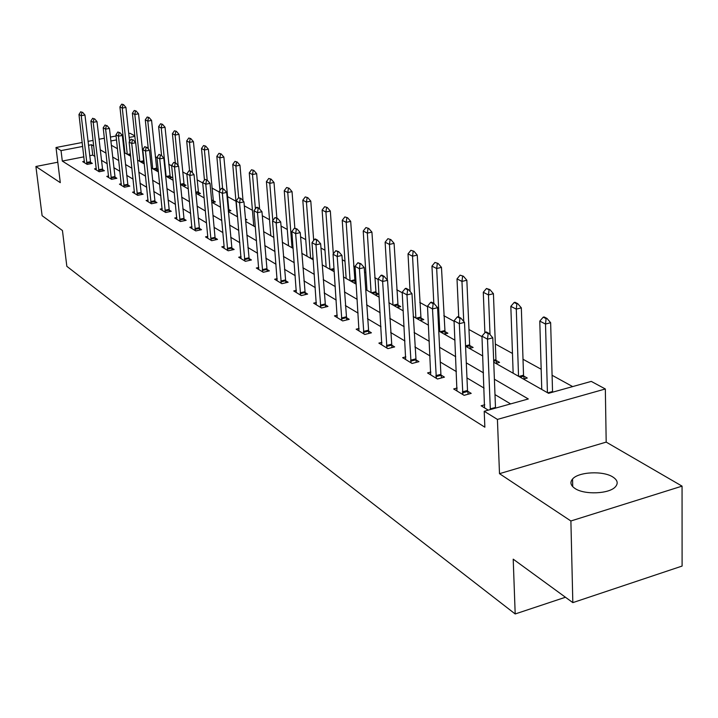 <?xml version="1.0" encoding="UTF-8"?>
<svg xmlns="http://www.w3.org/2000/svg" width="718" height="718" viewBox="0 0 718 718"><rect width="100%" height="100%" fill="white"/><g stroke="black" fill="none" stroke-linecap="round" stroke-linejoin="round"><path stroke-width="1.08" d="M612.795 476.967C603.012 470.559 578.421 471.825 572.551 479.023C569.769 482.325 570.595 485.494 575.028 488.5C584.335 494.971 609.178 493.975 615.353 486.858C618.44 483.358 617.588 480.064 612.795 476.967M493.733 362.204L548.561 393.311L591.255 381.402L605.337 388.976L497.421 419.411L484.21 411.27L528.313 398.966L494.397 379.221M606.189 442.108L499.495 473.674L570.891 520.981L572.829 602.626L682.1 566.062L682.055 486.131L606.189 442.108L605.337 388.976M128.746 133.548L130.057 133.297L134.787 135.846M572.65 386.589L552.052 375.254M541.175 369.258L523.009 359.26M512.464 353.453L495.348 344.03M481.993 336.679L468.98 329.517M454.072 321.314L443.805 315.66M427.515 306.694L419.752 302.413M402.224 292.764L396.749 289.749M378.108 279.49L374.724 277.624M365.857 272.75L364.52 272.005M355.078 266.809L353.624 266.01M344.99 261.253L342.253 259.745M324.967 250.232L320.955 248.024M305.742 239.65L300.564 236.805M287.281 229.482L281.025 226.044M269.519 219.708L262.285 215.723M252.431 210.302L244.291 205.824M235.971 201.246L227.409 196.526M219.152 191.984L211.963 188.026M202.709 182.937L197.046 179.814M186.895 174.223L182.659 171.889M171.665 165.84L168.748 164.234M156.991 157.763L155.312 156.838M142.837 149.972L142.308 149.685M570.891 520.981L682.055 486.131M57.799 162.214L35.9 166.495L60.294 182.659L56.013 147.513L82.238 142.478M572.829 602.626L513.208 559.16L515.192 613.962L66.837 266.324L62.448 230.532L42.111 215.705L35.9 166.495M515.192 613.962L565.452 597.25M124.474 148.913L123.81 149.048M130.164 155.923L130.613 155.833M144.067 161.667L143.564 161.388M142.747 163.058L144.183 162.78M158.202 169.654L156.56 168.721M155.743 170.435L158.238 169.933M169.188 178.064L172.069 177.481L169.987 176.305M183.099 185.962L186.016 185.352L183.88 184.149M197.495 194.129L200.457 193.51L198.258 192.271M212.402 202.584L215.409 201.946L213.156 200.681M228.342 211.254L230.9 210.697L228.593 209.396M245.52 220.094L246.974 219.771L245.421 218.891M356.029 281.348L354.611 280.55M354.082 282.973L356.101 282.488M366.97 290.278L363.218 231.034L365.929 227.57L368.765 228.45L365.929 227.57M375.191 294.945L378.628 294.111L375.676 292.441M397.216 307.439L400.707 306.577L397.655 304.854M420.218 320.497L423.773 319.6L420.613 317.814M444.271 334.139L447.879 333.215L444.613 331.366M469.437 348.418L473.117 347.458L469.716 345.537M495.815 363.38L499.548 362.384L496.021 360.391M512.67 372.947L513.137 372.821M523.467 379.077L527.272 378.036L523.61 375.972M541.175 389.12L541.74 388.959M83.916 156.838L62.304 161.065L484.856 427.192L484.21 411.27M510.597 403.902L494.989 394.613M484.094 388.124L466.96 377.928M456.406 371.637L440.287 362.043M430.055 355.949L414.878 346.911M404.943 341.005L390.637 332.479M380.989 326.735L367.481 318.702M358.102 313.12L345.358 305.527M336.23 300.097L324.177 292.917M315.301 287.631L303.902 280.846M295.251 275.694L284.454 269.268M276.026 264.251L265.804 258.157M257.582 253.266L247.889 247.495M239.866 242.72L230.666 237.245M222.84 232.578L214.108 227.382M206.461 222.831L198.168 217.895M190.701 213.443L182.821 208.75M175.515 204.406L168.021 199.945M160.877 195.691L153.751 191.446M146.75 187.281L139.974 183.243M133.126 179.168L126.664 175.318M119.96 171.324L113.812 167.671M107.242 163.758L101.382 160.267M94.938 156.434L92.73 155.115L89.66 155.716M84.428 161.29L82.696 161.631L87.21 164.395L92.335 163.381L90.423 162.223M96.32 168.542L94.543 168.892L99.201 171.746L104.406 170.713L102.45 169.52M108.615 176.027L106.785 176.395L111.604 179.347L116.881 178.279L114.871 177.068M121.324 183.772L119.448 184.149L124.438 187.21L129.778 186.115L127.723 184.867M134.481 191.778L132.552 192.182L137.712 195.341L143.133 194.219L141.024 192.936M148.096 200.08L146.113 200.493L151.453 203.759L156.955 202.611L154.792 201.3M162.205 208.669L160.159 209.1L165.696 212.492L171.279 211.307L169.053 209.961M176.825 217.572L174.725 218.021L180.469 221.539L186.133 220.318L183.844 218.936M191.993 226.807L189.83 227.274L195.79 230.927L201.534 229.67L199.182 228.243M207.708 238.232L207.735 236.384L205.501 236.877L211.693 240.674L217.527 239.381L215.113 237.918M224.052 248.249L224.097 246.373L221.79 246.857L228.216 250.797L234.149 249.469L231.654 247.961M241.095 256.694L238.708 257.232L245.403 261.325L251.426 259.961L248.859 258.399M258.785 267.455L256.317 268.02L263.282 272.284L269.394 270.865L266.746 269.259M277.193 278.656L274.644 279.248L281.896 283.691L288.115 282.228L285.387 280.576M296.381 290.323L293.743 290.952L301.309 295.583L307.618 294.075L304.8 292.361M316.396 302.493L313.658 303.158L321.547 307.986L327.973 306.424L325.057 304.656M337.281 315.193L334.444 315.893L342.683 320.937L349.217 319.322L346.202 317.491M359.108 328.458L356.164 329.194L364.771 334.471L371.412 332.802L368.298 330.908M381.931 342.333L378.871 343.114L387.882 348.634L394.64 346.902L391.409 344.936M405.832 356.846L402.645 357.681L412.087 363.461L418.962 361.657L415.605 359.628M430.881 372.059L427.551 372.938L437.459 379.005L444.451 377.138L440.969 375.02M457.16 388.016L453.686 388.959L464.088 395.331L471.205 393.374L467.589 391.184M484.767 404.772L481.141 405.778L488.258 410.14M499.495 473.674L497.421 419.411M62.304 161.065L61.039 150.609L56.013 147.513M111.317 145.233L117.474 148.725M124.187 152.539L130.658 156.201M137.515 160.096L144.3 163.946M151.31 167.922L158.445 171.97M165.607 176.036L173.11 180.29M180.424 184.445L188.322 188.924M195.808 193.169L204.118 197.881M211.783 202.234L220.534 207.197M228.378 211.648L237.604 216.881M245.637 221.44L255.366 226.96M263.605 231.636L273.863 237.452M282.309 242.253L293.141 248.392M301.811 253.319L313.254 259.808M322.167 264.861L334.256 271.727M343.41 276.915L356.218 284.184M365.633 289.525L379.185 297.216M388.878 302.709L403.247 310.867M413.218 316.521L428.466 325.173M438.752 331.016L454.952 340.197M465.56 346.22L482.783 355.993M134.849 136.366L129.159 137.461M123.352 138.583L122.688 138.718M116.504 139.902L110.85 140.997M88 141.374L93.107 140.396M99.003 139.256L104.37 138.224M110.41 137.066L116.074 135.98M121.836 134.876L122.931 134.661M93.744 146.005L91.536 144.722L88.458 145.314M82.696 146.427L61.039 150.609M483.465 372.857L466.296 362.859M455.715 356.702L439.56 347.306M429.301 341.328L414.089 332.479M404.135 326.681L389.793 318.334M380.127 312.707L366.602 304.836M357.205 299.361L344.434 291.93M335.297 286.608L323.226 279.58M314.331 274.411L302.906 267.76M294.245 262.716L283.439 256.425M274.994 251.515L264.754 245.547M256.523 240.763L246.821 235.109M238.789 230.433L229.581 225.075M221.745 220.516L213.004 215.427M205.348 210.966L197.046 206.138M189.57 201.785L181.681 197.19M174.366 192.936L166.872 188.574M159.719 184.409L152.584 180.254M145.583 176.188L138.798 172.23M131.95 168.245L125.488 164.485M118.775 160.581L112.627 157M106.049 153.167L100.188 149.757M92.73 155.115L91.536 144.722M81.897 112.34L80.766 111.721L81.897 112.34L81.233 115.724L84.957 115.033L90.737 163.695M84.446 162.708L78.971 114.485L81.233 115.724L87.022 164.287M80.766 111.721L78.971 114.485M84.957 115.033L82.516 112.223M129.59 141.401L125.937 107.413L122.284 108.095L119.915 106.883L124.914 152.943M123.523 104.631L121.728 104.146L123.523 104.631L125.937 107.413M127.274 154.289L122.284 108.095L122.913 104.747M119.915 106.883L121.728 104.146M93.887 118.874L92.721 118.237L93.887 118.874L93.223 122.32L97.002 121.611L102.773 171.037M96.338 169.987L90.89 121.037L93.223 122.32L98.994 171.62M92.721 118.237L90.89 121.037M97.002 121.611L94.525 118.757M106.291 125.632L105.079 124.968L106.291 125.632L105.618 129.141L109.45 128.414L115.203 178.62M108.624 177.517L103.204 127.813L105.618 129.141L111.38 179.204M105.079 124.968L103.204 127.813M109.45 128.414L106.928 125.506M143.869 162.833L138.538 113.803L134.831 114.503L132.39 113.256L135.505 142.541M136.088 110.976L134.248 110.473L136.088 110.976L138.538 113.803M139.795 161.388L134.831 114.503L135.469 111.093M132.39 113.256L134.248 110.473M156.874 170.211L151.57 120.409L147.809 121.127L145.287 119.834L148.303 148.931M149.075 117.537L147.181 117.016L149.075 117.537L151.57 120.409M152.737 168.73L147.809 121.127L148.446 117.653M145.287 119.834L147.181 117.016M119.125 132.624L117.869 131.941L119.125 132.624L118.452 136.196L122.329 135.451L128.064 186.465M121.333 185.307L115.948 134.822L118.452 136.196L124.178 187.048M117.869 131.941L115.948 134.822M122.329 135.451L119.771 132.498M132.399 139.857L131.107 139.148L132.399 139.857L131.726 143.492L135.666 142.729L141.374 194.587M134.481 193.357L129.132 142.074L131.726 143.492L137.425 195.17M131.107 139.148L129.132 142.074M135.666 142.729L133.054 139.732M146.158 147.352L144.812 146.616L146.158 147.352L145.476 151.058L149.479 150.277L155.151 202.988M148.088 201.704L142.792 149.586L145.476 151.058L151.139 203.571M144.812 146.616L142.792 149.586M149.479 150.277L146.822 147.217M170.31 177.84L165.041 127.239L161.236 127.975L158.615 126.637L161.55 155.51M162.51 124.313L160.563 123.774L162.51 124.313L165.041 127.239M166.118 176.323L161.236 127.975L161.873 124.438M158.615 126.637L160.563 123.774M184.212 185.729L178.988 134.311L175.12 135.056L172.41 133.674L175.291 162.708M176.404 131.331L174.411 130.775L176.404 131.331L178.988 134.311M178.136 165.625L175.12 135.056L175.766 131.457M172.41 133.674L174.411 130.775M198.608 193.896L193.42 141.626L189.498 142.397L186.698 140.961L189.552 170.606M190.8 138.601L188.744 138.018L190.8 138.601L193.42 141.626M192.406 172.742L189.498 142.397L190.144 138.727M186.698 140.961L188.744 138.018M160.41 155.115L159.019 154.361L160.41 155.115L159.728 158.902L163.785 158.095L169.421 211.702M162.196 210.338L156.946 157.368L159.728 158.902L165.355 212.277M159.019 154.361L156.946 157.368M163.785 158.095L161.092 154.98M213.506 202.35L208.373 149.209L204.406 149.999L201.498 148.518L204.442 180.03M205.707 146.131L203.589 145.521L205.707 146.131L208.373 149.209M210.033 183.35L205.788 184.23L210.832 238.277L215.032 237.353L210.033 183.35L207.179 180.065L204.917 179.365L207.179 180.065L204.406 149.999L205.043 146.257M201.498 148.518L203.589 145.521M175.201 163.174L175.883 163.031L173.747 162.385L175.201 163.174L174.51 167.034L178.629 166.199L184.221 220.731M176.808 219.295L171.629 165.445L174.51 167.034L180.083 221.306M173.747 162.385L171.629 165.445M178.629 166.199L175.883 163.031M228.952 211.119L223.881 157.062L219.852 157.879L216.836 156.344L219.923 190.423M221.162 153.93L218.981 153.302L221.162 153.93L223.881 157.062M222.607 188.457L219.852 157.879L220.498 154.065M216.836 156.344L218.981 153.302M190.539 171.53L191.239 171.387L189.04 170.713L190.539 171.53L189.857 175.47L194.039 174.618L199.577 230.101M191.966 228.584L186.859 173.819L189.857 175.47L195.368 230.675M189.04 170.713L186.859 173.819M194.039 174.618L191.239 171.387M243.043 200.834L239.965 165.221L235.872 166.055L232.74 164.458L237.335 216.728M237.2 162.026L234.957 161.37L237.2 162.026L239.965 165.221M238.636 197.692L235.872 166.055L236.518 162.169M232.74 164.458L234.957 161.37M215.032 237.353L215.508 239.83M210.832 238.277L211.236 240.395M207.735 236.384L202.673 182.525L205.788 184.23L206.479 180.209M204.917 179.365L202.673 182.525M259.602 209.01L256.658 173.684L252.512 174.546L249.263 172.885L253.768 226.053M253.849 170.426L251.524 169.753L253.849 170.426L256.658 173.684M255.393 208.848L252.512 174.546L253.158 170.57M249.263 172.885L251.524 169.753M223.038 189.238L223.756 189.085L221.413 188.349L223.038 189.238L222.347 193.339L226.664 192.433L232.067 249.936M224.097 246.373L219.107 191.562L222.347 193.339L227.723 250.501M221.413 188.349L219.107 191.562M226.664 192.433L223.756 189.085M276.852 217.976L274.007 182.471L269.788 183.359L266.414 181.636L270.83 235.728M271.144 179.159L268.747 178.45L271.144 179.159L274.007 182.471M272.804 220.57L269.788 183.359L270.435 179.312M266.414 181.636L268.747 178.45M240.261 198.617L240.988 198.464L238.573 197.701L240.261 198.617L239.57 202.817L243.949 201.884L249.281 260.446M241.051 258.659L236.204 200.968L239.57 202.817L244.865 261.002M238.573 197.701L236.204 200.968M243.949 201.884L240.988 198.464M294.838 228.046L292.038 191.616L287.756 192.532L284.247 190.737L288.555 245.789M289.121 188.233L286.644 187.497L289.121 188.233L292.038 191.616M292.038 247.773L287.756 192.532L288.403 188.385M284.247 190.737L286.644 187.497M258.193 208.391L258.929 208.229L257.179 207.269L256.434 207.43L258.193 208.391L257.493 212.681L261.953 211.711L267.195 271.377M258.722 269.492L253.992 210.751L257.493 212.681L262.698 271.925M256.434 207.43L253.992 210.751M261.953 211.711L258.929 208.229M313.676 240.449L310.795 201.121L306.451 202.072L302.799 200.205L306.981 256.245M307.825 197.683L305.267 196.911L307.825 197.683L310.795 201.121M310.616 258.309L306.451 202.072L307.098 197.836M302.799 200.205L305.267 196.911M276.87 218.568L277.624 218.398L275.039 217.563L276.87 218.568L276.17 222.948L280.702 221.952L285.836 282.766M277.13 280.765L272.526 220.938L276.17 222.948L281.268 283.305M275.039 217.563L272.526 220.938M280.702 221.952L277.624 218.398M333.314 253.885L330.334 211.029L325.918 211.998L322.113 210.06L326.169 267.132M327.3 207.511L324.653 206.712L327.3 207.511L330.334 211.029M329.948 269.277L325.918 211.998L326.564 207.673M322.113 210.06L324.653 206.712M296.337 229.177L297.108 229.006L294.434 228.136L296.337 229.177L295.645 233.664L300.25 232.632L305.276 294.631M296.301 292.513L291.84 231.564L295.645 233.664L300.618 295.161M294.434 228.136L291.84 231.564M300.25 232.632L297.108 229.006M355.069 282.739L350.689 221.35L346.202 222.347L342.235 220.327L346.148 278.467M347.593 217.76L344.855 216.917L347.593 217.76L350.689 221.35M350.079 280.702L346.202 222.347L346.848 217.922M342.235 220.327L344.855 216.917M316.665 240.243L317.437 240.072L315.444 238.986L314.672 239.157L316.665 240.243L315.974 244.838L320.65 243.779L325.541 307.017M316.297 304.773L311.998 242.657L315.974 244.838L320.802 307.528M314.672 239.157L311.998 242.657M320.65 243.779L317.437 240.072M376.142 294.712L371.924 232.111L367.356 233.144L363.218 231.034M371.08 292.612L367.356 233.144L368.002 228.62M368.765 228.45L371.924 232.111M337.891 251.812L338.681 251.623L335.809 250.672L337.891 251.812L337.2 256.514L341.956 255.42L346.704 319.941M337.173 317.562L333.044 254.235L337.2 256.514L341.876 320.443M335.809 250.672L333.044 254.235M341.956 255.42L338.681 251.623M398.14 307.214L394.083 243.348L389.452 244.416L385.126 242.208L387.37 280.11M390.861 239.606L387.917 238.681L390.861 239.606L394.083 243.348M392.979 305.042L389.452 244.416L390.089 239.776M385.126 242.208L387.917 238.681M360.077 263.901L360.885 263.712L357.905 262.716L360.077 263.901L359.395 268.729L364.232 267.59L368.819 333.457M358.982 330.926L355.051 266.333L359.395 268.729L363.891 333.933M357.905 262.716L355.051 266.333M364.232 267.59L360.885 263.712M421.116 320.264L417.248 255.087L412.536 256.2L408.012 253.894L410.068 291.454M413.954 251.264L410.902 250.304L413.954 251.264L417.248 255.087M415.866 318.02L412.536 256.2L413.164 251.444M408.012 253.894L410.902 250.304M383.304 276.556L384.13 276.358L381.85 275.12L381.025 275.317L383.304 276.556L382.631 281.501L387.549 280.325L391.947 347.593M381.788 344.9L378.072 279.006L382.631 281.501L386.93 348.05M381.025 275.317L378.072 279.006M387.549 280.325L384.13 276.358M445.124 333.915L441.471 267.365L436.679 268.514L431.949 266.109L433.816 303.4M438.106 263.452L434.937 262.447L438.106 263.452L441.471 267.365M439.784 331.599L436.679 268.514L437.307 263.65M431.949 266.109L434.937 262.447M407.644 289.812L408.479 289.614L406.083 288.313L405.257 288.51L407.644 289.812L406.971 294.892L411.979 293.662L416.171 362.393M405.661 359.53L402.197 292.271L406.971 294.892L411.055 362.832M405.257 288.51L402.197 292.271M411.979 293.662L408.479 289.614M470.263 348.203L469.635 344.802L466.844 280.226L461.961 281.42L457.007 278.889L458.73 316.961M463.397 276.224L460.103 275.165L463.397 276.224L466.844 280.226M463.738 321.467L461.961 281.42L462.58 276.421M457.007 278.889L460.103 275.165M433.169 303.723L434.022 303.508L431.509 302.143L430.656 302.359L433.169 303.723L432.496 308.937L437.603 307.663L440.897 374.32L441.552 377.91M430.692 374.859L427.497 306.182L432.496 308.937L436.338 378.323M430.656 302.359L427.497 306.182M437.603 307.663L434.022 303.508M496.587 363.173L495.941 359.637L493.428 293.698L488.464 294.945L483.277 292.289L484.892 332.739M489.9 289.605L486.472 288.492L489.075 289.812L489.9 289.605L493.428 293.698M490.017 334.588L488.464 294.945L489.075 289.812M483.277 292.289L486.472 288.492M459.969 318.325L460.839 318.11L458.201 316.674L457.339 316.889L459.969 318.325L459.314 323.683L464.51 322.355L467.517 390.466L468.199 394.2M456.944 390.951L454.054 320.793L459.314 323.683L462.877 394.586M457.339 316.889L454.054 320.793M464.51 322.355L460.839 318.11M524.194 378.88L523.53 375.191L521.331 307.842L516.287 309.135L510.83 306.353L513.155 373.225M517.723 303.651L514.985 302.269L514.151 302.484L516.879 303.867L517.723 303.651L521.331 307.842M518.54 376.286L516.287 309.135L516.879 303.867M510.83 306.353L514.151 302.484M490.268 408.883L495.483 407.429L492.79 337.81L487.504 339.192L490.331 409.556M495.483 407.429L495.546 408.102M485.386 332.174L488.159 333.682L489.039 333.448L486.265 331.94L485.386 332.174L481.966 336.15L484.524 407.851M488.159 333.682L487.504 339.192L481.966 336.15M492.79 337.81L489.039 333.448M552.555 392.199L550.643 322.705L545.509 324.042L539.774 321.117L541.758 389.452M546.945 318.406L544.073 316.952L543.221 317.176L546.093 318.63L546.945 318.406L550.643 322.705M547.421 392.665L545.509 324.042L546.093 318.63M539.774 321.117L543.221 317.176M86.77 163.121L90.459 162.403M86.663 162.465L90.351 161.738M130.398 153.858L127.517 154.424M130.47 154.523L128.405 154.926M98.743 170.444L102.486 169.699M98.635 169.771L102.369 169.026M111.119 178.01L114.907 177.247M111.012 177.328L114.799 176.565M143.483 160.85L140.046 161.532M143.591 161.514L140.943 162.044M156.479 168.174L152.988 168.874M156.587 168.847L153.894 169.394M123.918 185.836L127.759 185.047M123.801 185.136L127.651 184.355M137.156 193.932L141.06 193.124M137.048 193.223L140.943 192.424M150.87 202.314L154.828 201.489M150.762 201.596L154.711 200.771M169.906 175.748L166.37 176.466M170.013 176.431L167.294 176.987M183.799 183.584L180.415 184.284M183.907 184.284L181.142 184.849M198.177 191.697L195.718 192.209M198.285 192.406L195.79 192.927M165.077 210.993L169.089 210.15M164.96 210.266L168.981 209.423M213.075 200.098L211.613 200.403M213.183 200.816L211.684 201.13M179.805 220.004L183.88 219.125M179.697 219.259L183.763 218.389M195.09 229.347L199.227 228.441M194.973 228.593L199.11 227.696M210.948 239.04L215.149 238.116M227.435 249.119L231.699 248.168M227.319 248.338L231.573 247.387M244.569 259.593L248.895 258.606M244.452 258.794L248.778 257.816M293.088 247.755L292.325 247.934M262.393 270.489L266.791 269.474M262.276 269.681L266.674 268.667M313.12 257.959L310.903 258.471M313.183 258.776L311.935 259.054M280.953 281.842L285.423 280.792M280.837 281.016L285.306 279.966M334.041 268.55L330.235 269.438M334.094 269.376L331.285 270.04M300.303 293.671L304.845 292.585M300.178 292.827L304.728 291.741M354.53 279.876L350.375 280.864M354.647 280.711L351.443 281.474M320.479 306.003L325.101 304.881M320.363 305.141L324.976 304.028M375.595 291.759L371.377 292.782M375.711 292.603L372.454 293.393M341.553 318.882L346.247 317.724M341.427 318.011L346.121 316.844M397.575 304.154L393.284 305.213M397.691 305.015L394.379 305.832M363.568 332.344L368.343 331.142M363.443 331.447L368.217 330.244M420.533 317.105L416.171 318.2M420.649 317.984L417.284 318.828M386.598 346.426L391.454 345.178M386.472 345.511L391.328 344.263M444.523 330.63L440.089 331.77M444.639 331.536L441.229 332.416M410.714 361.163L415.65 359.871M410.588 360.23L415.525 358.937M469.635 344.802L465.542 345.87M469.751 345.717L466.278 346.623M435.988 376.618L441.014 375.272M435.862 375.667L440.897 374.32M495.941 359.637L493.661 360.239M496.057 360.58L493.697 361.208M462.518 392.836L467.633 391.445M462.392 391.857L467.517 390.466M523.53 375.191L518.863 376.465M523.646 376.151L520.047 377.138M552.492 391.525L547.744 392.854M572.551 479.023L572.731 486.669"/></g></svg>
